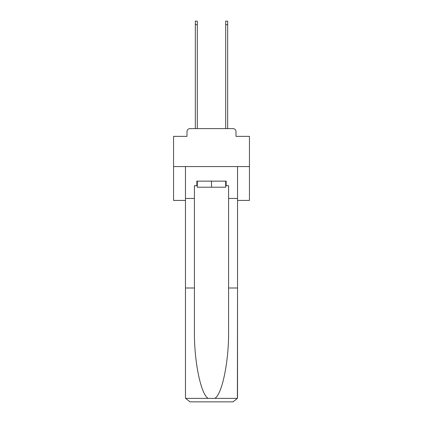 <?xml version="1.0" encoding="UTF-8"?>
<svg xmlns="http://www.w3.org/2000/svg" width="423" height="423" viewBox="0 0 423 423"><rect width="100%" height="100%" fill="white"/><g stroke="black" fill="none" stroke-linecap="round" stroke-linejoin="round"><path stroke-width="0.63" d="M186.987 131.659L186.987 136.359L186.987 131.659A3.035 3.035 0 0 1 190.022 128.618L195.336 128.618L195.336 21.15L197.308 21.15L197.308 128.618L199.661 128.618M237.53 200.417L249.448 200.417L249.448 136.359L236.013 136.359L236.013 131.659A3.035 3.035 0 0 0 232.978 128.618L190.022 128.618M249.448 166.567L173.552 166.567L173.552 136.359L186.987 136.359M173.552 166.567L173.552 200.417L185.47 200.417M223.339 128.618L225.692 128.618L225.692 21.15L227.664 21.15L227.664 128.618L232.978 128.618M236.013 136.359L236.013 131.659M225.692 185.697L226.146 185.697L226.146 181.139L196.854 181.139L196.854 185.697L194.421 185.697L194.421 288.005L185.47 288.005L185.47 397.297L185.602 398.387L190.022 401.85L232.978 401.85L237.398 398.387L237.53 288.005L237.53 397.297M221.441 401.85L232.978 401.85L221.441 401.85M194.421 288.005L194.421 330.463C193.951 360.629 200.803 394.421 208.195 398.387L214.805 398.387C222.197 394.421 229.049 360.629 228.579 330.463L228.579 185.697L226.146 185.697M185.47 397.297L185.47 166.567L237.53 166.567L237.53 198.445L228.579 198.445M194.421 198.445L185.47 198.445M237.53 198.445L237.53 288.005L228.579 288.005M196.854 185.697L197.308 185.697M197.308 181.139L197.308 187.215L225.692 187.215L225.692 181.139M211.5 181.139L211.5 187.215M185.602 398.387L208.195 398.387M214.805 398.387L237.398 398.387M195.336 24.64L197.308 24.64M227.664 24.64L225.692 24.64"/></g></svg>
